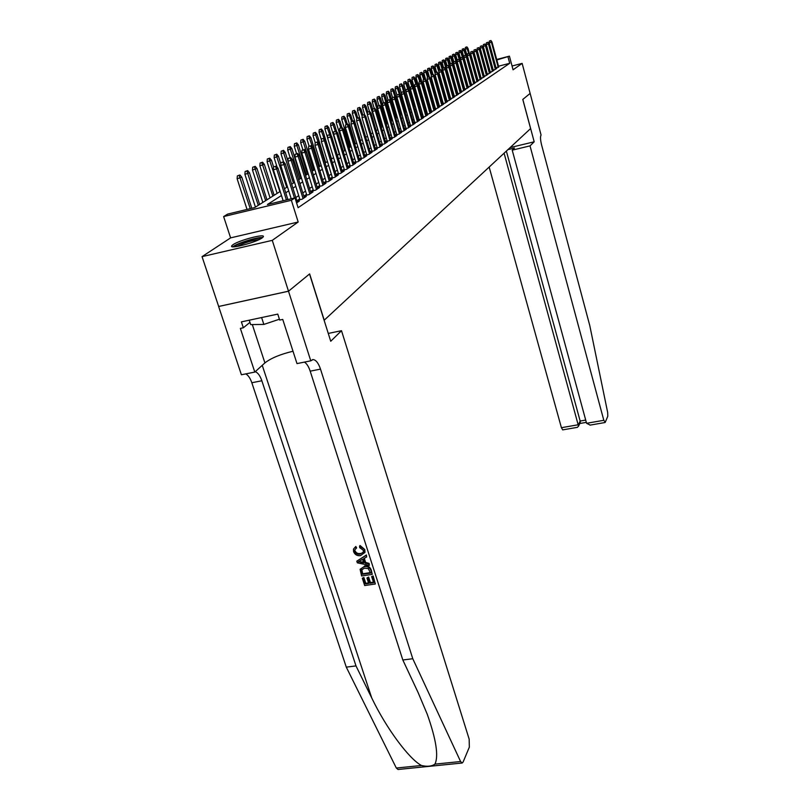 <?xml version="1.0" encoding="UTF-8"?>
<svg xmlns="http://www.w3.org/2000/svg" width="810" height="810" viewBox="0 0 810 810"><rect width="100%" height="100%" fill="white"/><g stroke="black" fill="none" stroke-linecap="round" stroke-linejoin="round"><path stroke-width="1.21" d="M232.966 244.711L231.69 245.875C229.007 249.51 256.152 242.423 262.136 237.907L263.291 236.814C265.7 233.27 239.254 240.175 232.966 244.711M496.692 59.474L509.419 56.153L513.074 69.812L522.136 63.393L530.135 93.423L522.825 99.407L534.185 141.801L530.024 145.881L603.814 420.299L605.272 422.263L607.794 416.218L607.662 412.462L589.761 325.509L541.596 144.98C540.361 139.857 540.189 136.556 541.07 135.047L530.145 93.413L522.784 99.438L530.601 128.577L324.223 320.203L309.643 273.912L288.532 291.185L218.67 306.464L202.044 256.638L272.271 240.357L298.181 222.011L291.357 200.283L223.631 216.564L227.661 214.093L254.694 207.583L280.199 191.444M298.181 222.011L230.607 237.877L202.044 256.638M230.607 237.877L223.631 216.564M522.136 63.393L512.062 66.005M462.085 763.03L398.014 769.49L396.323 768.032L346.285 667.136L355.995 665.911L371.719 697.916C386.218 728.241 409.252 759.213 421.504 765.49C427.204 766.827 431.679 766.371 434.95 764.124C438.747 756.084 436.175 739.449 427.245 714.228L418.051 692.428L402.823 659.988L412.786 658.732L320.507 369.117C318.431 363.072 315.951 359.883 313.085 359.579L310.777 360.825L296.997 363.599L282.741 319.413L279.693 320.061L277.769 314.098L241.39 321.874L243.344 327.777L240.357 328.404L254.806 372.074L241.4 374.767L218.629 306.494L288.502 291.215L272.271 240.357M495.649 68.182L498.656 66.703M492.723 70.136L495.123 69.518L496.864 68.344L495.771 68.627M489.746 72.12L492.186 71.493L493.958 70.298L492.844 70.591M486.719 74.145L489.2 73.497L490.992 72.293L489.868 72.586M483.641 76.191L486.152 75.543L487.984 74.317L486.85 74.611M480.512 78.276L483.064 77.618L484.927 76.373L483.772 76.666M477.323 80.403L479.925 79.734L481.818 78.459L480.644 78.762M474.093 82.559L476.725 81.881L478.649 80.585L477.465 80.889M470.792 84.756L473.475 84.068L475.429 82.752L474.225 83.055M467.441 86.984L470.164 86.285L472.159 84.949L470.934 85.263M464.029 89.262L466.793 88.553L468.828 87.186L467.583 87.51M460.556 91.57L463.371 90.852L465.436 89.465L464.181 89.788M457.022 93.93L459.877 93.201L461.983 91.783L460.708 92.117M453.428 96.329L456.334 95.58L458.47 94.142L457.174 94.476M449.763 98.769L452.719 98.01L454.896 96.552L453.58 96.886M446.026 101.25L449.034 100.491L451.251 99.002L449.925 99.336M442.23 103.781L445.287 103.012L447.545 101.493L446.188 101.837M438.352 106.363L441.46 105.573L443.769 104.024L442.392 104.379M434.403 108.996L437.572 108.186L439.911 106.616L438.524 106.971M430.383 111.669L433.603 110.859L435.993 109.249L434.575 109.603M426.283 114.402L429.563 113.572L431.993 111.932L430.555 112.296M422.101 117.187L425.442 116.336L427.923 114.676L426.465 115.04M417.839 120.022L421.24 119.161L423.772 117.46L422.283 117.835M413.485 122.918L416.958 122.047L419.529 120.305L418.021 120.69M409.05 125.864L412.584 124.983L415.216 123.211L413.677 123.596M404.524 128.881L408.118 127.98L410.812 126.168L409.252 126.562M399.897 131.959L403.572 131.038L406.316 129.195L404.727 129.59M396.617 134.116L395.179 135.088L398.925 134.156L401.719 132.273L400.11 132.678M391.868 137.295L390.38 138.287L394.186 137.346L397.042 135.422L395.401 135.837M387.018 140.535L385.509 141.548L389.347 140.596L392.263 138.631L390.592 139.057M382.067 143.856L380.528 144.879L384.396 143.917L387.372 141.912L385.681 142.337M377.004 147.238L375.435 148.281L379.343 147.309L382.391 145.263L380.659 145.699M371.83 150.69L370.241 151.754L374.19 150.781L377.298 148.696L375.536 149.131M366.545 154.224L364.925 155.307L368.914 154.325L372.094 152.189L370.291 152.634M361.149 157.839L359.488 158.942L363.518 157.95L366.768 155.763L364.935 156.219M355.62 161.524L353.94 162.648L358.01 161.656L361.331 159.418L359.468 159.884M349.971 165.301L348.259 166.445L352.37 165.442L355.762 163.154L353.869 163.62M344.199 169.168L342.448 170.333L346.599 169.32L350.072 166.981L348.138 167.457M338.286 173.117L336.504 174.312L340.696 173.289L344.25 170.89L342.276 171.376M332.232 177.157L330.419 178.372L334.651 177.349L338.296 174.899L336.282 175.385M326.045 181.298L324.192 182.544L328.465 181.501L332.191 179L330.136 179.496M319.697 185.541L317.803 186.806L322.127 185.753L325.954 183.192L323.858 183.698M313.197 189.884L311.273 191.17L315.637 190.117L319.555 187.485L317.409 188.011M306.544 194.339L304.57 195.655L308.995 194.592L313.004 191.889L310.817 192.415M299.72 198.895L297.705 200.242L302.171 199.169L306.281 196.405L304.054 196.941M296.582 202.925L299.396 201.032L297.118 201.579M281.485 195.504L267.432 204.515L295.002 197.873L298.09 207.704L509.713 63.301L498.525 66.207M483.479 73.437L482.973 73.771M480.37 75.492L479.844 75.846M477.211 77.578L476.655 77.952M474.002 79.704L473.415 80.099M470.731 81.871L470.114 82.276M467.41 84.068L466.752 84.503M464.019 86.305L463.34 86.761M460.576 88.584L459.857 89.059M457.073 90.902L456.313 91.398M453.509 93.261L452.709 93.788M449.874 95.661L449.044 96.218M446.168 98.111L445.308 98.688M442.402 100.602L441.501 101.199M438.564 103.143L437.613 103.771M434.656 105.735L433.664 106.383M430.667 108.368L429.634 109.046M426.607 111.051L425.523 111.77M422.466 113.795L421.342 114.534M418.243 116.579L417.069 117.359M413.94 119.434L412.715 120.245M409.546 122.34L408.27 123.181M405.071 125.297L403.734 126.178M400.494 128.324L399.107 129.236M395.827 131.412L394.389 132.364M391.068 134.561L389.559 135.553M386.208 137.771L384.639 138.814M381.237 141.061L379.606 142.135M376.164 144.413L374.473 145.537M370.98 147.845L369.218 149.01M365.685 151.338L363.852 152.564M360.278 154.923L358.354 156.188M354.74 158.588L352.745 159.904M349.08 162.334L347.004 163.701M343.288 166.161L341.132 167.589M337.365 170.08L335.117 171.568M331.3 174.089L328.961 175.638M325.083 178.2L322.653 179.8M318.725 182.402L316.194 184.072M312.214 186.705L309.582 188.446M305.542 191.119L302.798 192.932M298.708 195.645L295.852 197.529M401.274 131.007L399.897 131.929M405.84 127.96L404.514 128.851M410.305 124.973L409.03 125.823M414.69 122.047L413.464 122.857M418.983 119.171L417.818 119.951M423.195 116.356L422.071 117.106M427.326 113.592L426.252 114.311M431.386 110.879L430.353 111.567M435.365 108.226L434.373 108.884M439.263 105.614L438.321 106.252M443.09 103.052L442.189 103.66M446.857 100.541L445.986 101.118M450.542 98.071L449.722 98.628M454.177 95.651L453.387 96.177M457.731 93.272L456.982 93.768M461.234 90.933L460.515 91.409M464.667 88.634L463.978 89.09M468.048 86.376L467.39 86.812M471.369 84.159L470.742 84.574M474.63 81.972L474.032 82.367M477.839 79.836L477.272 80.21M480.988 77.719L480.451 78.084M484.086 75.654L483.58 75.988M509.419 56.153L496.834 59.991M509.713 63.301L508.032 57.064M295.002 197.873L291.357 200.283M466.023 67.493L466.611 67.341M473.253 65.6L473.88 65.438M476.776 64.678L477.363 64.527M480.239 63.777L480.796 63.626M483.641 62.886L484.167 62.745M480.938 64.142L480.381 64.284M477.505 65.033L476.918 65.195M474.022 65.944L473.394 66.106M466.752 67.848L466.165 67.999M284.472 188.74L287.469 186.847M291.671 184.184L294.546 182.361M298.688 179.739L301.462 177.987M305.532 175.416L308.195 173.725M312.214 171.183L314.776 169.563M318.735 167.062L321.195 165.503M325.104 163.033L327.463 161.534M331.32 159.104L333.578 157.666M337.385 155.257L339.562 153.88M343.318 151.51L345.414 150.184M349.11 147.835L351.125 146.569M354.78 144.251L356.714 143.036M360.318 140.748L362.181 139.573M365.735 137.325L367.517 136.191M371.041 133.964L372.752 132.881M376.225 130.683L377.875 129.64M381.297 127.474L382.887 126.471M386.269 124.325L387.787 123.363M391.139 121.247L392.597 120.326M395.908 118.23L397.305 117.349M400.575 115.283L401.912 114.433M405.142 112.387L406.438 111.567M409.627 109.552L410.862 108.763M414.021 106.768L415.206 106.019M418.335 104.044L419.469 103.326M422.557 101.371L423.64 100.683M426.698 98.749L427.741 98.091M430.768 96.177L431.76 95.55M434.747 93.656L435.709 93.049M438.666 91.176L439.577 90.599M442.503 88.746L443.384 88.199M446.28 86.366L447.11 85.83M449.975 84.017L450.775 83.511M453.61 81.719L454.38 81.233M457.184 79.461L457.913 79.005M460.688 77.244L461.386 76.808M464.14 75.057L464.798 74.641M467.522 72.92L468.15 72.525M470.853 70.814L471.45 70.44M474.123 68.749L474.69 68.384M477.333 66.714L477.87 66.369M480.492 64.709L481.008 64.385M481.748 67.088L481.241 67.412M478.619 69.093L478.082 69.437M475.44 71.128L474.873 71.493M472.21 73.204L471.612 73.589M468.919 75.31L468.291 75.715M465.578 77.456L464.92 77.882M462.176 79.643L461.477 80.079M458.703 81.861L457.984 82.326M455.179 84.118L454.42 84.605M451.595 86.427L450.795 86.933M447.94 88.766L447.1 89.302M444.214 91.155L443.343 91.712M440.417 93.585L439.506 94.173M436.56 96.066L435.608 96.674M432.621 98.587L431.629 99.225M428.611 101.159L427.579 101.827M424.531 103.781L423.448 104.47M420.36 106.454L419.226 107.173M416.117 109.178L414.933 109.927M411.784 111.952L410.548 112.742M407.359 114.787L406.083 115.607M402.853 117.673L401.517 118.533M398.257 120.629L396.859 121.52M393.559 123.636L392.111 124.568M388.77 126.704L387.251 127.676M383.879 129.843L382.3 130.856M378.877 133.053L377.237 134.106M373.774 136.323L372.063 137.416M368.56 139.674L366.778 140.808M363.224 143.087L361.371 144.271M357.777 146.58L355.843 147.815M352.208 150.154L350.193 151.44M346.508 153.809L344.422 155.145M340.676 157.545L338.499 158.942M334.712 161.372L332.454 162.82M328.607 165.291L326.258 166.799M322.36 169.29L319.909 170.869M315.951 173.401L313.409 175.031M309.4 177.603L306.747 179.304M302.677 181.916L299.913 183.688M295.792 186.33L292.916 188.173M288.725 190.856L285.738 192.78M275.41 166.384L273.577 166.84L275.41 166.384L276.645 168.936L277.982 168.146L287.884 199.584M286.416 199.938L276.645 168.936L273.355 169.756L283.135 200.728M273.577 166.84L273.355 169.756M277.982 168.146L276.149 165.949M239.932 174.99L237.36 175.881L239.932 174.99L241.785 177.157L237.138 178.767L247.03 209.425M239.152 175.426L250.26 208.646M241.785 177.157L251.799 208.281M237.138 178.767L237.36 175.881M262.612 237.553C257.833 236.793 236.398 243.445 232.895 246.787M249.227 320.193L250.675 324.587L263.858 324.425L279.43 319.221M261.61 317.55L263.858 324.425M234.384 246.777C235.649 243.982 258.755 236.803 261.397 238.383M259.17 239.557C251.343 240.57 243.921 242.878 236.905 246.483M372.894 576.396L375.334 584L373.157 575.981L371.658 576.578L373.157 575.981M373.461 582.198L370.413 582.512L368.651 577.054L366.95 577.965L368.651 577.054M368.509 582.815L365.786 583.362L363.892 577.51L362.313 578.229L363.892 577.51M372.246 574.391L371.314 570.25C370.14 566.949 367.902 565.501 364.571 565.906L364.095 566.635C367.497 566.119 369.816 567.456 371.051 570.655L372.246 574.391L361.584 575.971L360.106 569.298L364.095 566.635M364.783 549.524L360.035 545.495L359.579 546.163L364.783 549.524L365.006 552.319L360.521 555.63C357.22 556.055 354.901 554.718 353.565 551.62L353.474 549.089L355.813 546.446L356.623 547.864L354.76 549.919L354.82 551.509L354.76 549.919M354.82 551.509C355.873 553.716 357.615 554.607 360.035 554.151L360.521 553.443C358.071 553.959 356.289 553.139 355.175 550.992M369.35 565.38L357.332 562.828L356.795 561.168L366.14 555.387L366.647 556.956L363.731 558.657L365.168 563.112L368.844 563.811L369.35 565.38L369.117 563.406L365.624 562.444L364.298 558.323M366.647 556.956L366.414 554.982L356.795 561.168M328.263 333.436L341.506 330.693L469.172 739.165L469.334 747.144L463.117 761.997L462.176 763.02L460.596 761.532L412.786 658.732M310.777 360.825L288.502 291.215L309.531 273.993L330.733 341.263L341.506 330.693M402.823 659.988L310.2 371.162C308.65 366.515 306.707 363.498 304.388 362.11M346.285 667.136L251.829 382.745C250.239 378.169 248.214 375.222 245.744 373.886M255.282 371.648C257.924 372.742 260.111 375.769 261.843 380.761L355.995 665.911M254.806 372.074L264.91 362.9C271.046 358.131 280.412 354.243 293.007 351.246M243.344 327.777L249.946 322.38M360.035 554.151L363.356 552.137L363.336 550.243L359.701 547.702L359.579 546.163M355.357 547.094L356.157 548.532M364.52 549.909L364.692 552.784M360.49 562.231L363.791 562.859L362.647 559.285L358.293 561.816L363.518 561.998M365.168 563.112L365.624 562.444M370.545 573.105L368.297 568.6L364.541 568.114L361.392 570.058L362.333 574.32L370.545 573.105M370.373 572.599L362.688 573.774L361.786 569.481L361.392 570.058M362.333 574.32L362.688 573.774M361.321 570.453L361.685 569.896M361.655 572.204L362.009 571.668M368.175 577.793L369.937 583.251L373.633 582.714L371.658 576.578M369.937 583.251L370.413 582.512M363.538 578.056L365.432 583.909L368.712 583.433L366.95 577.965M365.432 583.909L365.786 583.362M375.334 584L364.682 585.549L362.313 578.229M489.159 167.052L561.411 427.7L578.441 424.724L580.152 421.038L585.701 420.066M504.093 153.191L578.542 426.171L580.244 422.466L580.152 421.038L506.361 151.085M534.185 141.801L510.128 147.582M530.024 145.881L512.214 150.154L514.441 148.058L507.941 149.617M512.214 150.154L586.582 423.306L603.814 420.299M562.717 429.877L561.411 427.7M590.217 425.098L586.582 423.306M579.909 423.184L580.244 422.466M577.368 427.326L578.542 426.171M282.761 162.081L280.959 162.537L282.761 162.081L283.986 164.602L285.292 163.833L297.371 202.399M294.465 198.005L283.986 164.602L280.736 165.412L291.215 198.784M280.959 162.537L280.736 165.412M285.292 163.833L283.49 161.666M289.94 157.899L288.147 158.345L289.94 157.899L291.144 160.38L292.42 159.631L304.297 197.741M303.061 198.571L291.144 160.38L287.925 161.18L299.973 199.695M288.147 158.345L287.925 161.18M292.42 159.631L290.648 157.484M296.926 153.809L295.164 154.254L296.926 153.809L298.131 156.259L299.366 155.53L311.06 193.195M309.855 194.005L298.131 156.259L294.941 157.059L306.787 195.119M295.164 154.254L294.941 157.059M299.366 155.53L297.624 153.404M303.75 149.82L301.998 150.265L303.75 149.82L304.935 152.25L306.15 151.531L317.652 188.77M316.477 189.56L304.935 152.25L301.786 153.039L313.44 190.654M301.998 150.265L301.786 153.039M306.15 151.531L304.428 149.435M247.668 170.626L245.126 171.497L247.668 170.626L249.48 172.773L244.914 174.352L255.433 207.117M246.908 171.052L258.289 205.305M249.48 172.773L259.625 204.454M244.914 174.352L245.126 171.497M255.211 166.364L252.7 167.224L255.211 166.364L256.993 168.49L252.487 170.049L262.835 202.429M254.461 166.789L265.66 200.637M256.993 168.49L266.966 199.817M252.487 170.049L252.7 167.224M262.561 162.223L260.091 163.063L262.561 162.223L264.323 164.319L259.878 165.847L270.054 197.863M261.833 162.628L272.859 196.091M264.323 164.319L274.134 195.281M259.878 165.847L260.091 163.063M269.73 158.173L267.3 159.003L269.73 158.173L271.471 160.248L267.098 161.747L277.111 193.398M269.021 158.568L279.875 191.646M271.471 160.248L273.577 166.921M267.098 161.747L267.3 159.003M310.412 145.932L308.681 146.377L310.412 145.932L311.587 148.331L312.761 147.633L324.081 184.447M322.937 185.217L311.587 148.331L308.468 149.111L319.93 186.29M308.681 146.377L308.468 149.111M312.761 147.633L311.07 145.547M276.736 154.214L274.337 155.034L276.736 154.214L278.448 156.269L274.134 157.748L277.06 167.032M276.048 154.609L286.73 187.312M278.448 156.269L280.847 163.934M274.134 157.748L274.337 155.034M316.912 142.135L315.191 142.57L316.912 142.135L318.067 144.504L319.221 143.826L330.369 180.225M329.245 180.974L318.067 144.504L314.979 145.284L326.268 182.037M315.191 142.57L314.979 145.284M319.221 143.826L317.55 141.76M283.571 150.356L281.212 151.166L283.571 150.356L285.252 152.391L281.009 153.849L283.459 161.666M282.903 150.741L293.423 183.07M285.252 152.391L287.945 160.987M281.009 153.849L281.212 151.166M323.251 138.429L321.56 138.864L323.251 138.429L324.405 140.768L325.529 140.1L336.494 176.104M335.401 176.843L324.405 140.768L321.347 141.537L332.454 177.876M321.56 138.864L321.347 141.537M325.529 140.1L323.878 138.065M290.253 146.59L287.925 147.39L290.253 146.59L291.904 148.605L287.712 150.042L290.081 157.626M289.585 146.964L299.963 178.939M291.904 148.605L301.117 178.2M287.712 150.042L287.925 147.39M329.447 134.814L327.767 135.24L329.447 134.814L330.581 137.123L331.685 136.475L342.488 172.074M341.425 172.793L330.581 137.123L327.564 137.882L338.499 173.816M327.767 135.24L327.564 137.882M331.685 136.475L330.065 134.46M296.774 142.904L294.475 143.694L296.774 142.904L298.404 144.899L294.273 146.316L296.561 153.677M296.126 143.269L306.342 174.899M298.404 144.899L307.476 174.18M294.273 146.316L294.475 143.694M335.502 131.281L333.841 131.696L335.502 131.281L336.626 133.559L337.699 132.921L348.351 168.146M347.298 168.844L336.626 133.559L333.639 134.318L344.402 169.857M333.841 131.696L333.639 134.318M337.699 132.921L336.099 130.926M303.142 139.31L300.875 140.079L303.142 139.31L304.752 141.284L300.682 142.671L302.889 149.82M302.515 139.664L312.589 170.951M304.752 141.284L313.693 170.252M300.682 142.671L300.875 140.079M341.415 127.818L339.775 128.243L341.415 127.818L342.529 130.076L343.582 129.458L354.071 164.298M353.049 164.987L342.529 130.076L339.572 130.825L350.183 165.979M339.775 128.243L339.572 130.825M343.582 129.458L342.002 127.484M309.369 135.797L307.142 136.556L309.369 135.797L310.959 137.751L306.939 139.118L309.096 146.124M308.762 136.141L312.66 147.511M310.959 137.751L319.768 166.404M306.939 139.118L307.142 136.556M347.196 124.446L345.566 124.861L347.196 124.446L348.3 126.674L349.323 126.066L359.66 160.542M358.668 161.21L348.3 126.674L345.364 127.413L355.823 162.192M345.566 124.861L345.364 127.413M349.323 126.066L347.774 124.112M315.465 132.364L313.257 133.113L315.465 132.364L317.024 134.288L313.055 135.645L315.191 142.601M314.857 132.698L318.35 142.742M317.024 134.288L325.701 162.648M313.055 135.645L313.257 133.113M352.856 121.146L351.236 121.561L352.856 121.146L353.94 123.343L354.942 122.755L365.138 156.867M364.156 157.515L353.94 123.343L351.034 124.082L361.341 158.487M351.236 121.561L351.034 124.082M354.942 122.755L353.413 120.822M321.418 129.003L319.241 129.742L321.418 129.003L322.957 130.916L319.039 132.243L321.459 140.14M320.831 129.327L323.919 138.115M322.957 130.916L331.513 158.973M319.039 132.243L319.241 129.742M358.384 117.916L356.785 118.321L358.384 117.916L359.458 120.093L360.44 119.516L370.484 153.272M369.532 153.91L359.458 120.093L356.582 120.822L366.738 154.862M356.785 118.321L356.582 120.822M360.44 119.516L358.921 117.592M327.24 125.712L325.093 126.441L327.24 125.712L328.769 127.605L324.901 128.922L327.574 137.72M326.663 126.036L329.66 134.561M328.769 127.605L331.32 136.019M324.901 128.922L325.093 126.441M363.791 114.757L362.202 115.162L363.791 114.757L364.854 116.903L365.816 116.336L375.718 149.749M374.787 150.376L364.854 116.903L362.009 117.632L372.013 151.318M362.202 115.162L362.009 117.632M365.816 116.336L364.318 114.443M332.94 122.492L330.814 123.211L332.94 122.492L334.439 124.376L330.622 125.671L339.238 154.082M332.373 122.816L335.3 131.129M334.439 124.376L336.626 131.584M330.622 125.671L330.814 123.211M369.076 111.669L367.507 112.074L369.076 111.669L370.13 113.795L371.071 113.238L380.842 146.306M379.93 146.924L370.13 113.795L367.315 114.514L377.187 147.845M367.507 112.074L367.315 114.514M371.071 113.238L369.603 111.365M338.519 119.353L336.423 120.052L338.519 119.353L339.998 121.206L336.231 122.482L344.726 150.619M337.962 119.657L340.818 127.788M339.998 121.206L341.901 127.504M336.231 122.482L336.423 120.052M374.25 108.641L372.701 109.046L374.25 108.641L375.303 110.747L376.215 110.201L385.854 142.945M384.963 143.542L375.303 110.747L372.509 111.466L382.239 144.453M372.701 109.046L372.509 111.466M376.215 110.201L374.767 108.348M343.977 116.265L341.901 116.964L343.977 116.265L345.435 118.108L341.719 119.374L350.092 147.218M343.43 116.569L346.224 124.507M345.435 118.108L347.277 124.234M341.719 119.374L341.901 116.964M379.323 105.685L377.784 106.08L379.323 105.685L380.356 107.76L381.257 107.234L390.764 139.644M389.883 140.231L380.356 107.76L377.592 108.469L387.19 141.132M377.784 106.08L377.592 108.469M381.257 107.234L379.819 105.391M349.312 113.248L347.277 113.937L349.312 113.248L350.76 115.081L347.085 116.316L355.347 143.897M348.786 113.552L351.54 121.378M350.76 115.081L352.542 121.034M347.085 116.316L347.277 113.937M384.284 102.779L382.755 103.174L384.284 102.779L385.307 104.844L386.188 104.318L395.574 136.414M394.713 136.991L385.307 104.844L382.573 105.543L392.04 137.882M382.755 103.174L382.573 105.543M386.188 104.318L384.77 102.495M354.547 110.302L352.532 110.98L354.547 110.302L355.975 112.104L352.34 113.329L360.501 140.636M354.031 110.595L356.775 118.432M355.975 112.104L357.706 117.906M352.34 113.329L352.532 110.98M389.144 99.944L387.636 100.339L389.144 99.944L390.157 101.979L391.017 101.473L400.272 133.245M399.441 133.812L390.157 101.979L387.443 102.678L396.789 134.693M387.636 100.339L387.443 102.678M391.017 101.473L389.62 99.66M359.67 107.406L357.676 108.074L359.67 107.406L361.088 109.198L357.493 110.403L360.065 119.029M359.164 107.689L362.121 116.265M361.088 109.198L362.758 114.848M357.493 110.403L357.676 108.074M393.903 97.17L392.404 97.554L393.903 97.17L394.905 99.184L395.756 98.678L404.889 130.147M404.068 130.704L394.905 99.184L392.222 99.873L401.436 131.564M392.404 97.554L392.222 99.873M395.756 98.678L394.369 96.886M364.692 104.571L362.728 105.239L364.692 104.571L366.09 106.343L362.536 107.538L364.753 114.99M364.196 104.855L367.345 114.119M366.09 106.343L367.74 111.932M362.536 107.538L362.728 105.239M398.56 94.446L397.082 94.821L398.56 94.446L399.563 96.43L400.393 95.945L409.404 127.109M408.604 127.656L399.563 96.43L396.9 97.129L406.002 128.506M397.082 94.821L396.9 97.129M400.393 95.945L399.026 94.173M369.613 101.797L367.669 102.445L369.613 101.797L370.99 103.558L367.487 104.733L369.451 111.395M369.127 102.07L377.693 129.752M370.99 103.558L372.681 109.289M367.487 104.733L367.669 102.445M403.137 91.773L401.669 92.158L403.137 91.773L404.119 93.747L404.939 93.272L413.839 124.143M413.049 124.669L404.119 93.747L401.476 94.426L410.467 125.509M401.669 92.158L401.476 94.426M404.939 93.272L403.582 91.51L401.962 85.911L399.492 86.559L401.547 93.656M374.433 99.073L372.509 99.721L374.433 99.073L375.8 100.815L372.327 101.979L374.24 108.479M373.957 99.347L382.421 126.765M375.8 100.815L377.693 107.264M372.327 101.979L372.509 99.721M407.612 89.161L406.154 89.535L407.612 89.161L408.594 91.105L409.384 90.639L418.183 121.216M417.403 121.743L408.594 91.105L405.972 91.793L414.841 122.573M406.154 89.535L405.972 91.793M409.384 90.639L408.058 88.897M379.161 96.41L377.257 97.048L379.161 96.41L380.508 98.132L377.075 99.286L378.938 105.614M378.695 96.674L387.058 123.829M380.508 98.132L382.593 105.259M377.075 99.286L377.257 97.048M412.007 86.589L410.559 86.964L412.007 86.589L412.978 88.523L413.758 88.067L422.435 118.361M421.676 118.868L412.978 88.523L410.376 89.201L419.134 119.698M410.559 86.964L410.376 89.201M413.758 88.067L412.432 86.336M383.798 93.788L381.915 94.416L383.798 93.788L385.125 95.499L381.733 96.633L383.545 102.809M383.343 94.051L391.594 120.953M385.125 95.499L392.404 120.447M381.733 96.633L381.915 94.416M416.31 84.078L414.882 84.453L416.31 84.078L417.272 85.992L418.031 85.536L426.607 115.557M425.868 116.053L417.272 85.992L414.7 86.66L423.346 116.873M414.882 84.453L414.7 86.66M418.031 85.536L416.735 83.825M388.344 91.226L386.481 91.844L388.344 91.226L389.65 92.917L386.309 94.041L388.071 100.086M387.889 91.479L396.05 118.139M389.65 92.917L396.849 117.632M386.309 94.041L386.481 91.844M420.532 81.607L419.114 81.982L420.532 81.607L421.483 83.511L422.233 83.066L430.707 112.803M429.968 113.299L421.483 83.511L418.932 84.169L427.477 114.099M419.114 81.982L418.932 84.169M422.233 83.066L420.947 81.364M392.799 88.705L390.957 89.323L392.799 88.705L394.095 90.396L390.784 91.5L392.526 97.483M392.364 88.958L395.472 98.314M394.095 90.396L401.203 114.878M390.784 91.5L390.957 89.323M424.673 79.188L423.265 79.562L424.673 79.188L425.615 81.071L426.354 80.635L434.717 110.109M433.998 110.585L425.615 81.071L423.083 81.729L431.527 111.385M423.265 79.562L423.083 81.729M426.354 80.635L425.078 78.955M397.173 86.245L395.351 86.852L397.173 86.245L398.449 87.905L395.179 88.999L397.032 95.408M396.738 86.488L399.563 94.871M398.449 87.905L405.476 112.175M395.179 88.999L395.351 86.852M428.733 76.818L427.336 77.183L428.733 76.818L429.675 78.681L430.393 78.256L438.666 107.457M437.957 107.932L429.675 78.681L427.164 79.329L435.496 108.712M427.336 77.183L427.164 79.329M430.393 78.256L429.138 76.585M401.466 83.825L399.664 84.422L401.466 83.825L402.732 85.475L409.668 109.522M402.732 85.475L401.962 85.911L401.041 84.058M399.492 86.559L399.664 84.422M432.722 74.49L431.335 74.854L432.722 74.49L433.644 76.332L434.352 75.917L442.533 104.855M441.835 105.32L433.644 76.332L431.163 76.98L439.405 106.1M431.335 74.854L431.163 76.98M434.352 75.917L433.117 74.257M405.678 81.445L403.896 82.033L405.678 81.445L406.924 83.086L403.724 84.149L410.822 108.793M405.263 81.678L407.754 88.978M406.924 83.086L408.928 90.042M403.724 84.149L403.896 82.033M436.63 72.201L435.264 72.566L436.63 72.201L437.552 74.024L438.25 73.619L446.32 102.303M445.642 102.759L437.552 74.024L435.081 74.672L443.232 103.528M435.264 72.566L435.081 74.672M438.25 73.619L437.015 71.979M409.809 79.107L408.048 79.694L409.809 79.107L411.045 80.737L407.875 81.79L414.892 106.221M409.404 79.34L411.844 86.498M411.045 80.737L412.786 86.791M407.875 81.79L408.048 79.694M440.468 69.964L439.111 70.318L440.468 69.964L441.379 71.766L442.068 71.371L450.046 99.802M449.388 100.248L441.379 71.766L438.939 72.414L446.988 101.007M439.111 70.318L438.939 72.414M442.068 71.371L440.853 69.741M413.869 76.818L412.128 77.395L413.869 76.818L415.095 78.428L411.956 79.471L418.892 103.69M413.464 77.051L415.854 84.058M415.095 78.428L416.644 83.855M411.956 79.471L412.128 77.395M444.244 67.757L442.898 68.111L444.244 67.757L445.146 69.549L445.814 69.154L453.711 97.342M453.053 97.787L445.146 69.549L442.726 70.186L450.674 98.536M442.898 68.111L442.726 70.186M445.814 69.154L444.609 67.544M417.849 74.571L416.127 75.148L417.849 74.571L419.064 76.17L415.955 77.203L422.81 101.209M417.454 74.793L419.803 81.668M419.064 76.17L420.572 81.466M415.955 77.203L416.127 75.148M447.94 65.6L446.604 65.954L447.94 65.6L448.841 67.372L449.499 66.987L457.306 94.932M456.658 95.357L448.841 67.372L446.431 67.999L454.299 96.106M446.604 65.954L446.431 67.999M449.499 66.987L448.305 65.387M421.767 72.363L420.056 72.93L421.767 72.363L422.962 73.953L419.884 74.966L422.172 82.984M421.372 72.586L423.681 79.319M422.962 73.953L424.43 79.127M419.884 74.966L420.056 72.93M451.575 63.474L450.249 63.828L451.575 63.474L452.466 65.235L453.114 64.851L460.829 92.563M460.201 92.988L452.466 65.235L450.087 65.853L457.863 93.717M450.249 63.828L450.087 65.853M453.114 64.851L451.94 63.261M425.604 70.197L423.913 70.753L425.604 70.197L426.789 71.766L423.751 72.778L425.756 79.856M425.23 70.409L427.508 77.092M426.789 71.766L428.227 76.818M423.751 72.778L423.913 70.753M455.149 61.388L453.833 61.732L455.149 61.388L456.03 63.129L456.668 62.755L464.302 90.234M463.684 90.649L456.03 63.129L453.661 63.747L461.356 91.368M453.833 61.732L453.661 63.747M456.668 62.755L455.503 61.185M429.381 68.06L427.71 68.617L429.381 68.06L430.555 69.62L427.548 70.622L429.29 76.798M429.006 68.273L431.315 75.087M430.555 69.62L431.953 74.56M427.548 70.622L427.71 68.617M458.652 59.343L457.356 59.687L458.652 59.343L459.533 61.064L460.161 60.699L467.704 87.946M467.097 88.351L459.533 61.064L457.184 61.681L464.788 89.07M457.356 59.687L457.184 61.681M460.161 60.699L459.007 59.14M433.087 65.974L431.436 66.521L433.087 65.974L434.251 67.514L431.274 68.506L432.915 74.317M432.722 66.177L435.183 73.528M434.251 67.514L435.618 72.353M431.274 68.506L431.436 66.521M462.105 57.328L460.809 57.672L462.105 57.328L462.976 59.039L463.583 58.674L471.055 85.688M470.458 86.093L462.976 59.039L460.647 59.646L468.16 86.802M460.809 57.672L460.647 59.646M463.583 58.674L462.449 57.125M436.732 63.909L435.091 64.456L436.732 63.909L437.886 65.448L434.929 66.42L436.539 72.11M436.377 64.122L438.969 71.999M437.886 65.448L439.233 70.247M434.929 66.42L435.091 64.456M465.487 55.343L464.211 55.688L465.487 55.343L466.358 57.044L466.955 56.69L474.346 83.481M473.759 83.876L466.358 57.044L464.039 57.652L471.481 84.574M464.211 55.688L464.039 57.652M466.955 56.69L465.821 55.151M440.316 61.894L438.696 62.431L440.316 61.894L441.45 63.413L438.534 64.375L440.093 69.944M439.962 62.097L447.019 85.89M441.45 63.413L442.867 68.445M438.534 64.375L438.696 62.431M468.818 53.399L467.542 53.743L468.818 53.399L469.678 55.08L470.266 54.736L477.576 81.304M476.999 81.699L469.678 55.08L467.38 55.688L474.741 82.387M467.542 53.743L467.38 55.688M470.266 54.736L469.152 53.207M443.839 59.899L442.23 60.436L443.839 59.899L444.963 61.418L442.068 62.37L443.596 67.807M443.485 60.102L450.471 83.703M444.963 61.418L446.523 66.977M442.068 62.37L442.23 60.436M472.088 51.496L470.833 51.83L472.088 51.496L472.939 53.156L473.526 52.812L480.755 79.167M480.188 79.552L472.939 53.156L470.671 53.754L477.951 80.241M470.833 51.83L470.671 53.754M473.526 52.812L472.412 51.303M447.302 57.945L445.713 58.472L447.302 57.945L448.416 59.454L445.551 60.396L447.039 65.721M446.958 58.148L453.873 81.557M448.416 59.454L450.107 65.529M445.551 60.396L445.713 58.472M475.308 49.612L474.052 49.947L475.308 49.612L476.148 51.263L476.725 50.929L483.884 77.072M483.327 77.446L476.148 51.263L473.89 51.86L481.099 78.124M474.052 49.947L473.89 51.86M476.725 50.929L475.632 49.43M450.704 56.032L449.125 56.548L450.704 56.032L451.808 57.52L448.973 58.452L450.441 63.717M450.37 56.224L457.215 79.441M451.808 57.52L457.802 79.066M448.973 58.452L449.125 56.548M478.477 47.76L477.232 48.094L478.477 47.76L479.307 49.4L479.874 49.066L486.952 75.006M486.405 75.381L479.307 49.4L477.07 49.997L484.198 76.049M477.232 48.094L477.07 49.997M479.874 49.066L478.791 47.577M454.056 54.138L452.486 54.655L454.056 54.138L455.139 55.617L452.334 56.538L453.823 61.894M453.721 54.331L456.293 62.259M455.139 55.617L461.082 76.99M452.334 56.538L452.486 54.655M481.585 45.947L480.35 46.271L481.585 45.947L482.416 47.567L482.962 47.243L489.979 72.971M489.432 73.335L482.416 47.567L480.188 48.154L487.245 74.004M480.35 46.271L480.188 48.154M482.962 47.243L481.889 45.765M457.346 52.285L455.797 52.792L457.346 52.285L458.43 53.743L455.645 54.665L457.275 60.568M457.022 52.468L459.381 59.646M458.43 53.743L464.302 74.955M455.645 54.665L455.797 52.792M484.643 44.155L483.418 44.489L484.643 44.155L485.463 45.765L486.01 45.451L492.956 70.976M492.419 71.331L485.463 45.765L483.256 46.352L490.242 71.999M483.418 44.489L483.256 46.352M486.01 45.451L484.947 43.983M460.586 50.453L459.047 50.959L460.586 50.453L461.649 51.911L458.895 52.812L460.677 59.252M460.262 50.635L462.429 57.135M461.649 51.911L463.482 58.543M458.895 52.812L459.047 50.959M487.65 42.404L486.435 42.727L487.65 42.404L488.47 43.993L489.007 43.679L495.872 69.012M495.356 69.366L488.47 43.993L486.283 44.58L493.189 70.014M486.435 42.727L486.283 44.58M489.007 43.679L487.954 42.231M463.765 48.661L462.247 49.157L463.765 48.661L464.829 50.098L462.095 51L468.058 72.576M463.452 48.833L465.588 55.212M464.829 50.098L466.459 56.011M462.095 51L462.247 49.157M490.617 40.672L489.412 40.996L490.617 40.672L491.427 42.252L491.953 41.948L498.757 67.078M498.241 67.422L491.427 42.252L489.25 42.829L496.095 68.07M489.412 40.996L489.25 42.829M491.953 41.948L490.911 40.5M466.904 46.889L465.396 47.385L466.904 46.889L467.957 48.316L465.244 49.207L471.147 70.622M466.59 47.061L468.686 53.328M467.957 48.316L469.385 53.531M465.244 49.207L465.396 47.385M371.719 697.916L262.248 365.32M310.2 371.162L320.507 369.117M261.843 380.761L251.829 382.745M396.323 768.032L421.504 765.49M434.95 764.124L460.596 761.532M252.315 324.567L264.91 362.9M231.69 245.875L231.913 246.574M312.194 359.761L313.085 359.579M604.999 422.526L589.974 425.139M579.768 423.508L586.329 422.364M577.51 427.305L562.667 429.887"/></g></svg>
